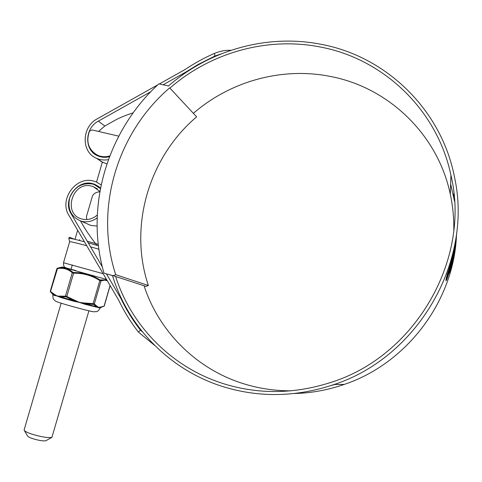 <?xml version="1.0" encoding="UTF-8"?>
<svg xmlns="http://www.w3.org/2000/svg" width="482" height="482" viewBox="0 0 482 482"><rect width="100%" height="100%" fill="white"/><g stroke="black" fill="none" stroke-linecap="round" stroke-linejoin="round"><path stroke-width="0.72" d="M144.082 285.814L146.058 286.398L144.1 285.862M145.239 286.133L113.186 275.704L115.734 274.692L148.372 285.495L146.058 286.398M115.734 274.692C94.147 209.411 116.758 133.068 169.682 87.851L196.62 116.843C148.697 157.451 128.459 226.552 148.372 285.495M169.682 87.851L196.62 116.843M113.186 275.704L104.004 273.186C84.651 206.742 107.125 131.044 158.837 83.868L168.031 85.856M114.192 276.035L104.004 273.186M46.079 440.62L45.935 440.699C43.416 441.229 39.006 440.548 32.71 438.656C30.059 437.764 28.396 436.969 27.727 436.27L27.54 435.957M24.136 429.842L24.383 430.583C25.377 431.613 27.896 432.8 31.926 434.149C41.506 437.023 48.17 438.072 51.923 437.313L88.911 310.818M109.745 155.957C105.48 157.168 101.407 156.921 97.545 155.21C88.531 149.938 85.82 141.967 89.411 131.291L91.954 129.899L118.735 136.153M115.614 276.493C131.628 326.886 173.146 368.941 226.311 384.546C260.208 394.427 294.725 393.83 329.857 382.738C414.628 357.029 471.33 259.804 450.929 175.159C437.144 109.3 382.774 58.569 320.235 47.001C267.142 36.469 210.411 52.743 170.032 88.007M144.064 285.754C158.994 331.887 197.289 370.254 245.928 384.443C260.491 388.733 275.505 390.86 290.983 390.83M331.116 385.534L334.9 384.491M453.803 230.161C454.002 218.009 452.839 206.061 450.315 194.324C437.819 134.333 388.372 87.628 331.146 76.596C282.585 66.582 230.504 81.109 193.469 113.252M154.602 345.353L138.485 332.158C130.676 322.163 124.061 311.468 118.632 300.081L68.932 215.376C58.732 199.729 75.897 175.755 93.544 181.051L95.858 181.78L101.142 184.859M102.323 266.865L71.155 213.833C62.184 200.096 77.271 179.021 92.773 183.69L94.683 184.287L100.509 187.992M112.469 275.559C128.29 327.609 170.779 371.291 225.516 387.401C261.166 397.807 297.388 396.837 334.171 384.497C417.508 357.355 473.083 262.075 454.665 177.906C441.741 109.372 385.672 56.153 320.988 44.29C266.974 33.613 209.296 50.23 168.284 86.121M294.466 393.517C311.39 393.077 328.007 390.04 344.317 384.401C407.326 363.338 454.797 299.949 456.532 233.686M454.496 201.229L450.646 184.028M454.767 246.856L455.538 241.621L455.351 244.452L454.02 253.93L451.279 266.492L453.345 256.755L454.767 246.856M447.007 275.059L452.399 258.304L455.141 243.693L451.309 261.732L447.007 275.059M446.489 277.198L445.934 280.12L446.681 278.403L449.971 268.884L452.116 259.714L449.592 269.571L447.742 275.029L448.387 272.029L446.489 277.198M445.874 280.729L447.477 277.017L446.591 280.229L450.562 268.462L449.146 272.179L450.809 266.323L445.874 280.729M449.073 273.36L450.658 268.384L449.116 273.36M449.236 273.113L450.875 267.853L449.236 273.113M451.285 266.612L449.501 272.511L451.285 266.612M452.002 265.317L450.387 270.751L453.484 258.087L452.002 265.317M98.539 131.441L104.799 126.025L113.204 121.319C118.349 118.265 125.001 115.433 133.171 112.824M186.552 72.137L186.281 71.806L198.21 64.425L214.93 56.026L214.424 53.394C220.388 51.014 225.865 49.995 230.86 50.339M109.468 156.686C105.299 157.735 101.334 157.427 97.575 155.764C84.025 150.306 84.603 128.128 98.352 121.133L150.842 91.688M163.127 84.796L186.281 71.806M98.858 156.288L98.4 155.776M96.87 245.302C90.7 237.391 86.043 230.637 82.892 225.046L80.488 220.967M121.566 298.78L120.994 298.629L106.462 273.909M106.884 163.892L101.401 161.699L98.195 159.397M108.366 159.65C104.19 160.392 100.238 159.94 96.508 158.307C80.982 152.161 81.572 126.802 97.274 118.813L157.813 84.82M159.319 83.976L185.028 69.541C194.342 63.293 204.139 57.906 214.424 53.394M220.846 54.008L214.93 56.026M138.485 332.158L140.383 330.019L142.347 331.755M140.383 330.019C132.761 320.229 126.296 309.769 120.994 298.629M452.086 263.738L450.646 269.872L452.11 263.744M452.086 258.225L452.399 258.304M447.35 274.933L447.742 275.029M450.712 264.787L451.074 264.877M452.05 264.829L452.923 260.732L452.026 264.823M69.643 241.765L69.661 241.723C70.39 241.554 74.915 242.579 83.235 244.79L86.754 245.748M97.268 215.032C92.707 218.991 87.67 220.346 82.169 219.099L81.91 219.027C62.178 214.321 72.433 180.473 91.797 186.166L93.345 186.648L99.87 191.444M97.093 226.058L90.803 225.419L86.411 223.491M97.159 217.912C92.267 221.461 87.055 222.582 81.53 221.274L81.331 221.226C71.27 217.183 67.366 209.465 69.625 198.072C74.017 187.251 81.621 182.558 92.43 184.004L94.279 184.576L100.389 188.601M99.81 191.794C95.677 192.179 93.159 193.806 92.261 196.674L92.158 197.03M86.417 216.683L86.802 219.557M90.532 246.802L98.9 249.236M73.565 301.178L60.943 297.575L57.238 296.081L66.161 296.207L79.385 302.401L73.565 301.178L73.68 300.635L75.349 301.148L75.541 300.72M107.299 280.759L104.799 280.144L101.039 280.837L99.708 280.458C91.905 275.553 83.284 273.131 73.83 273.173L72.27 272.74L72.848 272.276L73.794 272.541C83.302 272.511 92.032 274.969 99.985 279.915L106.823 279.952M59.262 267.745L57.599 268.173C63.244 267.01 68.33 268.378 72.848 272.276M95.773 307.064L96.195 306.612L93.755 304.443L85.103 303.744L96.972 306.847L97.274 306.456L98.617 307.359L100.28 307.124L100.015 307.516L100.491 307.558L100.009 307.992L84.826 304.244L79.385 302.401L83.555 302.907L83.446 303.359L85.103 303.744L84.826 304.244M59.714 296.207L59.75 296.695L73.68 300.635L66.643 297.051L73.794 272.541M60.943 297.575L60.871 296.978L65.691 296.779L65.456 296.081L72.27 272.74C67.896 268.884 62.877 267.528 57.213 268.679L56.888 268.673L57.424 268.179M52.749 294.291L55.099 295.267L55.111 294.797L57.238 296.081L52.845 294.918M100.286 307.998C96.834 313.059 96.852 311.209 93.96 311.812C92.665 311.902 78.855 308.372 67.444 305.082C53.598 301.063 55.99 301.13 54.587 300.352C53.713 298.942 52.936 300.015 52.839 294.942L52.93 294.466L51.291 292.809L54.309 294.96L54.466 295.58M93.755 304.443L94.339 303.979L101.039 280.837L100.798 280.144M92.936 304.232L99.985 279.915M51.291 292.809L50.508 291.538L57.599 268.173M66.643 297.051L65.691 296.779M51.285 292.803L50.236 291.369L55.111 294.797M104.208 306.148L100.491 307.558L104.214 306.142L110.143 285.609M83.555 302.907L92.99 303.63L94.339 303.979L97.274 306.456M71.649 214.062L71.155 213.833M104.799 126.025L98.352 121.133M446.248 278.295L446.681 278.403M455.05 244.38L455.351 244.452M454.755 246.055L455.147 246.145M84.434 241.795L83.41 241.518C74.439 239.144 69.565 238.066 68.787 238.289L68.824 238.415M75.716 270.553C66.582 268.034 66.197 268.094 64.974 267.251C64.004 267.136 63.51 265.636 63.497 262.738L103.154 273.692M87.242 241.205L98.274 244.356M98.436 245.766L88.194 242.82M106.51 279.415L62.16 267.034L59.304 267.733M67.661 305.154C78.126 308.167 91.646 311.649 92.966 311.679M100.762 307.534L100.009 307.992M55.153 295.725L55.099 295.267L59.75 296.695L59.726 297.135M99.726 307.877L100.015 307.516L96.972 306.847L96.731 307.221M75.282 301.575L75.349 301.148L83.446 303.359L83.241 303.744M100.28 307.124L104.076 306.19L110.059 285.465M62.756 267.13L75.825 270.541M27.727 436.27L24.383 430.583M24.106 429.944L61.136 303.202M71.041 269.293L72.312 264.949M79.464 240.482L79.735 239.554L79.464 240.482M86.411 216.689L92.261 196.668M96.533 182.057L102.335 162.199M99.509 156.505L97.545 155.21M45.935 440.699L51.923 437.313M450.315 194.324L450.929 175.159M453.707 196.843L453.869 193.577M344.317 384.401L334.171 384.497M99.268 186.902L94.683 184.287M103.052 162.542L96.508 158.307M74.553 239.277L69.462 237.252L68.787 238.289L69.661 241.723L63.497 262.738M97.316 188.872L93.345 186.648M90.61 225.371L81.331 221.226M75.15 238.777L77.65 230.233M50.236 291.369L56.888 268.673"/></g></svg>
